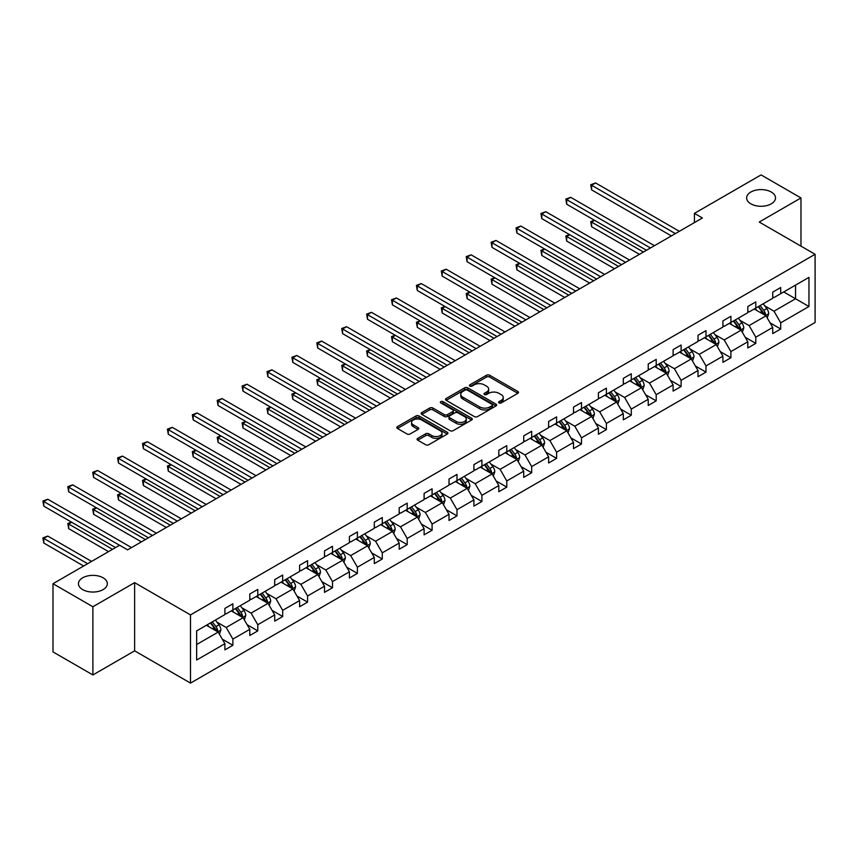 <?xml version="1.0" encoding="UTF-8"?>
<svg xmlns="http://www.w3.org/2000/svg" width="858" height="858" viewBox="0 0 858 858"><rect width="100%" height="100%" fill="white"/><g stroke="black" fill="none" stroke-linecap="round" stroke-linejoin="round"><path stroke-width="1.29" d="M103.11 577.809A14.447 8.344 0 0 0 87.366 575.997A14.447 8.344 0 0 0 78.443 583.708A14.447 8.344 0 0 0 82.679 589.607A14.447 8.344 0 0 0 98.423 591.409A14.447 8.344 0 0 0 107.336 583.708A14.447 8.344 0 0 0 103.11 577.809M771.288 192.042A14.447 8.344 0 0 0 755.544 190.229A14.447 8.344 0 0 0 746.621 197.941A14.447 8.344 0 0 0 750.857 203.839A14.447 8.344 0 0 0 766.602 205.641A14.447 8.344 0 0 0 775.514 197.941A14.447 8.344 0 0 0 771.288 192.042M499.013 402.928A1.555 0.89 0 0 0 501.211 402.928L517.857 393.307A2.22 1.276 0 0 0 518.5 392.406A2.22 1.276 0 0 0 517.857 391.505L489.65 375.225A2.22 1.276 0 0 0 486.518 375.225L469.873 384.834A1.555 0.89 0 0 0 469.423 385.467A1.555 0.89 0 0 0 469.873 386.1A1.555 0.89 0 0 0 472.061 386.1L474.217 384.856A7.089 4.097 0 0 1 484.244 384.856L486.593 386.207A7.089 4.097 0 0 1 488.674 389.103A7.089 4.097 0 0 1 486.593 391.999L484.448 393.243A1.555 0.89 0 0 0 483.987 393.876A1.555 0.89 0 0 0 484.448 394.508A1.555 0.89 0 0 0 486.636 394.508L488.792 393.264A7.089 4.097 0 0 1 498.82 393.264L501.169 394.626A7.089 4.097 0 0 1 503.249 397.522A7.089 4.097 0 0 1 501.169 400.418L499.013 401.651A1.555 0.89 0 0 0 498.562 402.295A1.555 0.89 0 0 0 499.013 402.928L499.013 401.651M417.739 438.363A2.22 1.276 0 0 0 417.085 439.264A2.22 1.276 0 0 0 417.739 440.165L425.654 444.734A2.22 1.276 0 0 0 428.786 444.734L447.275 434.062A2.22 1.276 0 0 0 447.919 433.161A2.22 1.276 0 0 0 447.275 432.25L419.069 415.969A2.22 1.276 0 0 0 415.937 415.969L397.447 426.641A2.22 1.276 0 0 0 396.804 427.552A2.22 1.276 0 0 0 397.447 428.453L407.003 433.976A2.22 1.276 0 0 0 410.135 433.976L418.05 429.408A2.22 1.276 0 0 0 418.704 428.496A2.22 1.276 0 0 0 418.05 427.595L413.309 424.86A5.931 3.421 0 0 1 411.572 422.436A5.931 3.421 0 0 1 415.229 419.272A5.931 3.421 0 0 1 421.696 420.023L440.261 430.737A5.931 3.421 0 0 1 441.999 433.161A5.931 3.421 0 0 1 438.341 436.325A5.931 3.421 0 0 1 431.874 435.574L428.786 433.794A2.22 1.276 0 0 0 425.654 433.794L417.739 438.363L417.739 440.165M134.631 582.646L92.889 606.745L52.992 583.708L52.992 651.908L92.889 674.946L134.631 650.847L190.497 683.097L190.497 614.907L134.631 582.646L134.631 650.847M800.975 246.139L800.975 197.941L759.233 222.04L815.1 254.29L190.497 614.907M800.975 197.941L761.067 174.903L694.422 213.374L694.422 222.587M52.992 583.708L119.627 545.227L127.606 549.839L702.412 217.986L694.422 213.374M474.377 416.602A2.22 1.276 0 0 0 477.509 416.602L495.999 405.931A2.22 1.276 0 0 0 496.643 405.03A2.22 1.276 0 0 0 495.999 404.118L467.792 387.837A2.22 1.276 0 0 0 464.661 387.837L446.171 398.509A2.22 1.276 0 0 0 445.527 399.42A2.22 1.276 0 0 0 446.171 400.321L474.377 416.602M441.387 403.26A1.555 0.89 0 0 1 442.964 403.474L471.61 420.012L453.142 430.673A2.22 1.276 0 0 1 450.01 430.673L421.814 414.393L429.719 409.856L429.719 408.011L421.814 412.58A2.22 1.276 0 0 0 421.16 413.481A2.22 1.276 0 0 0 421.814 414.393L421.814 412.58M429.719 409.856A2.22 1.276 0 0 1 432.861 409.856L432.861 408.011A2.22 1.276 0 0 0 429.719 408.011M432.861 408.011L444.294 414.618A2.22 1.276 0 0 0 447.426 414.618L452.681 411.583A2.22 1.276 0 0 0 453.324 410.682A2.22 1.276 0 0 0 452.681 409.77L440.765 402.895A1.555 0.89 0 0 1 440.315 402.263A1.555 0.89 0 0 1 441.269 401.437A1.555 0.89 0 0 1 442.964 401.63L471.632 418.189A2.22 1.276 0 0 1 472.286 419.09A2.22 1.276 0 0 1 471.632 420.002L471.632 418.189M92.889 606.745L92.889 674.946M196.643 630.887L224.903 614.575L224.903 608.408L232.883 603.796L232.883 609.974L249.796 600.203L249.796 594.026L257.786 589.425L257.786 595.591L274.699 585.832L274.699 579.654L282.679 575.042L282.679 581.22L299.603 571.449L299.603 565.272L307.582 560.671L307.582 566.838L324.506 557.078L324.506 550.9L332.486 546.289L332.486 552.466L349.41 542.696L349.41 536.518L357.389 531.917L357.389 538.095L374.303 528.324L374.303 522.147L382.282 517.535L382.282 523.712L399.206 513.942L399.206 507.775L407.185 503.163L407.185 509.341L424.109 499.571L424.109 493.393L432.089 488.781L432.089 494.959L449.013 485.188L449.013 479.021L456.992 474.41L456.992 480.587L473.906 470.817L473.906 464.639L481.896 460.038L481.896 466.205L498.809 456.435L498.809 450.268L506.788 445.656L506.788 451.834L523.712 442.063L523.712 435.885L531.692 431.284L531.692 437.451L548.616 427.692L548.616 421.514L556.595 416.902L556.595 423.08L573.509 413.309L573.509 407.132L581.499 402.531L581.499 408.698L598.412 398.938L598.412 392.76L606.391 388.148L606.391 394.326L623.316 384.556L623.316 378.378L631.295 373.777L631.295 379.955L648.219 370.184L648.219 364.006L656.198 359.395L656.198 365.572L673.112 355.802L673.112 349.635L681.102 345.023L681.102 351.201L698.015 341.43L698.015 335.253L705.995 330.641L705.995 336.819L722.919 327.048L722.919 320.881L730.898 316.27L730.898 322.447L747.822 312.677L747.822 306.499L755.801 301.898L755.801 308.065L772.726 298.294L772.726 292.128L780.705 287.516L780.705 293.693L808.955 277.381L808.955 306.499L780.705 322.812L780.705 328.989L772.726 333.59L772.726 327.424L755.801 337.194L755.801 343.361L747.822 347.973L747.822 341.795L730.898 351.566L730.898 357.743L722.919 362.344L722.919 356.177L705.995 365.937L705.995 372.115L698.015 376.726L698.015 370.549L681.102 380.319L681.102 386.497L673.112 391.098L673.112 384.931L656.198 394.691L656.198 400.868L648.219 405.48L648.219 399.302L631.295 409.073L631.295 415.251L623.316 419.852L623.316 413.674L606.391 423.444L606.391 429.622L598.412 434.234L598.412 428.056L581.499 437.827L581.499 443.994L573.509 448.605L573.509 442.428L556.595 452.198L556.595 458.376L548.616 462.988L548.616 456.81L531.692 466.58L531.692 472.747L523.712 477.359L523.712 471.181L506.788 480.952L506.788 487.13L498.809 491.731L498.809 485.564L481.896 495.334L481.896 501.501L473.906 506.113L473.906 499.935L456.992 509.706L456.992 515.883L449.013 520.484L449.013 514.317L432.089 524.088L432.089 530.255L424.109 534.866L424.109 528.689L407.185 538.459L407.185 544.637L399.206 549.238L399.206 543.071L382.282 552.831L382.282 559.008L374.303 563.62L374.303 557.443L357.389 567.213L357.389 573.391L349.41 577.992L349.41 571.825L332.486 581.585L332.486 587.762L324.506 592.374L324.506 586.196L307.582 595.967L307.582 602.144L299.603 606.745L299.603 600.568L282.679 610.338L282.679 616.516L274.699 621.128L274.699 614.95L257.786 624.721L257.786 630.887L249.796 635.499L249.796 629.322L232.883 639.092L232.883 645.27L224.903 649.881L224.903 643.704L196.643 660.016L196.643 630.887M190.497 683.097L815.1 322.49L815.1 254.29M231.285 610.896L243.093 617.717L226.18 627.477L216.935 622.147M226.18 627.477L232.883 639.092M243.093 617.717L249.796 629.322M224.903 613.105L226.18 613.845L232.883 609.974M256.188 596.514L267.996 603.335L251.083 613.105L241.838 607.775M251.083 613.105L257.786 624.721M267.996 603.335L274.699 614.95M249.796 598.734L251.083 599.463L257.786 595.591M281.092 582.142L292.9 588.963L275.976 598.734L266.741 593.393M275.976 598.734L282.679 610.338M292.9 588.963L299.603 600.568M274.699 584.352L275.976 585.092L282.679 581.22M305.984 567.76L317.803 574.581L300.879 584.352L291.645 579.021M300.879 584.352L307.582 595.967M317.803 574.581L324.506 586.196M299.603 569.98L300.879 570.709L307.582 566.838M330.888 553.389L342.696 560.21L325.783 569.98L316.538 564.639M325.783 569.98L332.486 581.585M342.696 560.21L349.41 571.825M324.506 555.598L325.783 556.338L332.486 552.466M355.791 539.017L367.599 545.827L350.686 555.598L341.441 550.268M350.686 555.598L357.389 567.213M367.599 545.827L374.303 557.443M349.41 541.226L350.686 541.956L357.389 538.095M380.695 524.635L392.503 531.456L375.579 541.226L366.345 535.885M375.579 541.226L382.282 552.831M392.503 531.456L399.206 543.071M374.303 526.844L375.579 527.584L382.282 523.712M405.587 510.263L417.406 517.074L400.482 526.844L391.248 521.514M400.482 526.844L407.185 538.459M417.406 517.074L424.109 528.689M399.206 512.473L400.482 513.213L407.185 509.341M430.491 495.881L442.31 502.702L425.386 512.473L416.141 507.132M425.386 512.473L432.089 524.088M442.31 502.702L449.013 514.317M424.109 498.09L425.386 498.83L432.089 494.959M455.394 481.51L467.202 488.331L450.289 498.09L441.044 492.76M450.289 498.09L456.992 509.706M467.202 488.331L473.906 499.935M449.013 483.719L450.289 484.459L456.992 480.587M480.298 467.127L492.106 473.948L475.182 483.719L465.948 478.389M475.182 483.719L481.896 495.334M492.106 473.948L498.809 485.564M473.906 469.337L475.182 470.077L481.896 466.205M505.19 452.756L517.009 459.577L500.085 469.337L490.851 464.006M500.085 469.337L506.788 480.952M517.009 459.577L523.712 471.181M498.809 454.965L500.085 455.705L506.788 451.834M530.094 438.374L541.913 445.195L524.989 454.965L515.755 449.635M524.989 454.965L531.692 466.58M541.913 445.195L548.616 456.81M523.712 440.594L524.989 441.323L531.692 437.451M554.997 424.002L566.806 430.823L549.892 440.594L540.647 435.253M549.892 440.594L556.595 452.198M566.806 430.823L573.509 442.428M548.616 426.212L549.892 426.952L556.595 423.08M579.901 409.62L591.709 416.441L574.785 426.212L565.551 420.881M574.785 426.212L581.499 437.827M591.709 416.441L598.412 428.056M573.509 411.84L574.785 412.569L581.499 408.698M604.793 395.248L616.612 402.07L599.688 411.84L590.454 406.499M599.688 411.84L606.391 423.444M616.612 402.07L623.316 413.674M598.412 397.458L599.688 398.198L606.391 394.326M629.697 380.866L641.516 387.687L624.592 397.458L615.358 392.127M624.592 397.458L631.295 409.073M641.516 387.687L648.219 399.302M623.316 383.086L624.592 383.816L631.295 379.955M654.6 366.495L666.409 373.316L649.495 383.086L640.25 377.745M649.495 383.086L656.198 394.691M666.409 373.316L673.112 384.931M648.219 368.704L649.495 369.444L656.198 365.572M679.504 352.123L691.312 358.934L674.399 368.704L665.154 363.374M674.399 368.704L681.102 380.319M691.312 358.934L698.015 370.549M673.112 354.333L674.399 355.073L681.102 351.201M704.407 337.741L716.215 344.562L699.291 354.333L690.057 348.991M699.291 354.333L705.995 365.937M716.215 344.562L722.919 356.177M698.015 339.95L699.291 340.69L705.995 336.819M729.3 323.369L741.119 330.191L724.195 339.95L714.961 334.62M724.195 339.95L730.898 351.566M741.119 330.191L747.822 341.795M722.919 325.579L724.195 326.319L730.898 322.447M754.203 308.987L766.012 315.808L749.098 325.579L739.853 320.249M749.098 325.579L755.801 337.194M766.012 315.808L772.726 327.424M747.822 311.197L749.098 311.937L755.801 308.065M783.729 291.945L795.548 298.756L774.002 311.197L764.757 305.866M774.002 311.197L780.705 322.812M808.955 306.499L795.548 298.756L795.548 285.124L808.955 277.381M772.726 296.825L774.002 297.565L780.705 293.693M196.643 644.53L218.2 632.089L206.381 625.268M218.2 632.089L224.903 643.704M770.087 322.855L780.705 328.989M745.184 337.237L755.801 343.361M720.28 351.608L730.898 357.743M695.388 365.991L705.995 372.115M670.484 380.362L681.102 386.497M645.581 394.744L656.198 400.868M620.677 409.116L631.295 415.251M595.784 423.498L606.391 429.622M570.881 437.87L581.499 443.994M545.978 452.252L556.595 458.376M521.074 466.623L531.692 472.747M496.181 480.995L506.788 487.13M471.278 495.377L481.896 501.501M446.375 509.749L456.992 515.883M421.471 524.131L432.089 530.255M396.578 538.502L407.185 544.637M371.675 552.884L382.282 559.008M346.771 567.256L357.389 573.391M321.868 581.638L332.486 587.762M296.965 596.01L307.582 602.144M272.072 610.392L282.679 616.516M247.168 624.763L257.786 630.887M222.265 639.135L232.883 645.27M499.635 403.142L501.169 402.252A7.089 4.097 0 0 0 503.249 399.356L503.249 397.522M488.674 389.103L488.674 390.948A7.089 4.097 0 0 1 486.593 393.843L485.06 394.734M517.824 393.329L489.65 377.059A2.22 1.276 0 0 0 486.518 377.059L470.495 386.315M495.999 404.118L495.999 405.931L467.792 389.682A2.22 1.276 0 0 0 464.661 389.682L446.203 400.343M492.084 405.662A1.555 0.89 0 0 0 492.535 405.03A1.555 0.89 0 0 0 492.084 404.397L467.331 390.1A1.555 0.89 0 0 0 465.133 390.1L462.859 391.409A7.089 4.097 0 0 0 460.789 394.305A7.089 4.097 0 0 0 462.859 397.2L479.783 406.971A7.089 4.097 0 0 0 489.811 406.971L492.084 405.662L492.084 407.507A1.555 0.89 0 0 0 492.535 406.874L492.535 405.03M460.789 394.305L460.789 396.149A7.089 4.097 0 0 0 462.859 399.045L462.859 397.2M492.084 407.507L489.811 408.816A7.089 4.097 0 0 1 479.783 408.816L462.859 399.045M432.861 409.856L444.294 416.462A2.22 1.276 0 0 0 447.426 416.462L452.681 413.427A2.22 1.276 0 0 0 453.324 412.526L453.324 410.682M456.166 421.471A5.931 3.421 0 0 0 462.623 422.211A5.931 3.421 0 0 0 466.28 419.047A5.931 3.421 0 0 0 464.543 416.623L458 412.848A2.22 1.276 0 0 0 454.869 412.848L449.624 415.883A2.22 1.276 0 0 0 448.97 416.784A2.22 1.276 0 0 0 449.624 417.685L456.166 421.471L456.166 423.305A5.931 3.421 0 0 0 462.623 424.056A5.931 3.421 0 0 0 466.28 420.892L466.28 419.047M448.97 416.784L448.97 418.629A2.22 1.276 0 0 0 449.624 419.53L449.624 417.685M456.166 423.305L449.624 419.53M441.999 433.161L441.999 435.006A5.931 3.421 0 0 1 438.341 438.159A5.931 3.421 0 0 1 431.874 437.419L428.786 435.639A2.22 1.276 0 0 0 425.654 435.639L417.771 440.186M411.572 422.436L411.572 424.281A5.931 3.421 0 0 0 413.309 426.705L413.309 424.86M418.018 429.418L413.309 426.705M447.243 434.084L419.069 417.814A2.22 1.276 0 0 0 415.937 417.814L397.479 428.474L397.447 426.641M767.234 317.91L768.693 313.674A5.985 3.453 -120 0 0 766.784 308.58L763.202 303.796M756.777 310.478L755.222 308.397M594.626 220.367L591.602 222.115L591.602 226.727L639.435 254.343M765.132 315.304L765.465 313.921A5.985 3.453 -120 0 0 763.759 310.328L760.167 305.545M758.676 306.413L762.623 311.669A3.046 1.759 60 0 1 763.17 312.602L765.465 313.921M758.258 306.649L761.84 311.433A5.985 3.453 60 0 1 763.33 314.253M591.602 226.727L590.722 221.611L643.425 252.037M590.722 221.611L594.283 220.163M675.353 233.601L591.602 185.253L595.591 182.947L679.343 231.306M671.364 235.907L591.602 189.854L591.602 185.253L590.722 184.738L595.591 182.947M591.602 189.854L590.722 184.738M742.331 332.282L743.8 328.046A5.985 3.453 -120 0 0 741.891 322.951L738.309 318.168M731.874 324.85L730.319 322.78M569.733 234.738L566.698 236.486L566.698 241.098L614.532 268.715M740.229 329.676L740.572 328.303A5.985 3.453 -120 0 0 738.856 324.699L735.274 319.916M733.772 320.785L737.719 326.051A3.046 1.759 60 0 1 738.266 326.973L740.572 328.303M733.354 321.021L736.936 325.815A5.985 3.453 60 0 1 738.427 328.635M566.698 241.098L565.819 235.982L618.521 266.409M565.819 235.982L569.38 234.534M717.427 346.664L718.897 342.428A5.985 3.453 -120 0 0 716.988 337.333L713.406 332.55M706.971 339.232L705.426 337.151M544.83 249.12L541.795 250.868L541.795 255.469L589.639 283.097M715.336 344.047L715.669 342.674A5.985 3.453 -120 0 0 713.953 339.082L710.37 334.298M708.869 335.167L712.816 340.422A3.046 1.759 60 0 1 713.373 341.355L715.669 342.674M708.451 335.403L712.043 340.186A5.985 3.453 60 0 1 713.534 343.007M541.795 255.469L540.915 250.364L593.629 280.791M540.915 250.364L544.476 248.917M650.45 247.983L566.698 199.624L570.688 197.319L654.44 245.678M646.46 250.289L566.698 204.236L566.698 199.624L565.819 199.12L570.688 197.319M566.698 204.236L565.819 199.12M625.546 262.355L541.795 214.007L545.785 211.701L629.536 260.049M621.557 264.661L541.795 218.608L541.795 214.007L540.915 213.492L545.785 211.701M541.795 218.608L540.915 213.492M692.524 361.036L693.993 356.799A5.985 3.453 -120 0 0 692.084 351.705L688.502 346.922M682.078 353.603L680.523 351.533M519.927 263.492L516.891 265.24L516.891 269.852L564.736 297.469M690.433 358.43L690.765 357.057A5.985 3.453 -120 0 0 689.049 353.453L685.467 348.67M683.965 349.538L687.912 354.804A3.046 1.759 60 0 1 688.47 355.727L690.765 357.057M683.558 349.774L687.14 354.558A5.985 3.453 60 0 1 688.631 357.389M516.891 269.852L516.023 264.736L568.725 295.163M516.023 264.736L519.573 263.288M600.654 276.737L516.891 228.378L520.881 226.072L604.643 274.431M596.653 279.043L516.891 232.99L516.891 228.378L516.023 227.874L520.881 226.072M516.891 232.99L516.023 227.874M667.631 375.418L669.09 371.171A5.985 3.453 -120 0 0 667.181 366.087L663.599 361.293M657.174 367.985L655.619 365.905M495.023 277.863L491.999 279.622L491.999 284.223L539.832 311.851M665.529 372.801L665.862 371.428A5.985 3.453 -120 0 0 664.156 367.835L660.563 363.052M659.073 363.91L663.009 369.176A3.046 1.759 60 0 1 663.566 370.109L665.862 371.428M658.654 364.157L662.237 368.94A5.985 3.453 60 0 1 663.727 371.761M491.999 284.223L491.119 279.107L543.822 309.545M491.119 279.107L494.68 277.67M575.75 291.109L491.999 242.76L495.988 240.454L579.74 288.803M571.76 293.415L491.999 247.361L491.999 242.76L491.119 242.246L495.988 240.454M491.999 247.361L491.119 242.246M642.728 389.789L644.197 385.553A5.985 3.453 -120 0 0 642.288 380.459L638.695 375.675M632.271 382.357L630.716 380.287M470.13 292.246L467.095 293.994L467.095 298.605L514.929 326.222M640.626 387.183L640.958 385.81A5.985 3.453 -120 0 0 639.253 382.207L635.671 377.423M634.169 378.292L638.116 383.558A3.046 1.759 60 0 1 638.663 384.481L640.958 385.81M633.751 378.528L637.333 383.311A5.985 3.453 60 0 1 638.824 386.143M467.095 298.605L466.216 293.49L518.918 323.916M466.216 293.49L469.776 292.042M550.847 305.491L467.095 257.132L471.085 254.826L554.836 303.185M546.857 307.786L467.095 261.744L467.095 257.132L466.216 256.628L471.085 254.826M467.095 261.744L466.216 256.628M617.824 404.172L619.294 399.925A5.985 3.453 -120 0 0 617.385 394.83L613.802 390.047M607.367 396.728L605.823 394.659M445.227 306.617L442.192 308.376L442.192 312.977L490.025 340.594M615.733 401.555L616.065 400.182A5.985 3.453 -120 0 0 614.349 396.589L610.767 391.806M609.266 392.664L613.213 397.93A3.046 1.759 60 0 1 613.77 398.863L616.065 400.182M608.848 392.91L612.43 397.694A5.985 3.453 60 0 1 613.92 400.514M442.192 312.977L441.312 307.861L494.026 338.299M441.312 307.861L444.873 306.413M525.943 319.862L442.192 271.514L446.181 269.208L529.933 317.557M521.954 322.168L442.192 276.115L442.192 271.514L441.312 270.999L446.181 269.208M442.192 276.115L441.312 270.999M592.921 418.543L594.39 414.307A5.985 3.453 -120 0 0 592.481 409.212L588.899 404.429M582.475 411.111L580.92 409.041M420.323 320.999L417.288 322.747L417.288 327.359L465.133 354.976M590.83 415.937L591.162 414.564A5.985 3.453 -120 0 0 589.446 410.961L585.864 406.177M584.362 407.046L588.309 412.312A3.046 1.759 60 0 1 588.867 413.234L591.162 414.564M583.955 407.282L587.537 412.065A5.985 3.453 60 0 1 589.028 414.897M417.288 327.359L416.409 322.243L469.122 352.67M416.409 322.243L419.97 320.795M501.04 334.245L417.288 285.886L421.278 283.58L505.04 331.939M497.05 336.54L417.288 290.497L417.288 285.886L416.409 285.382L421.278 283.58M417.288 290.497L416.409 285.382M568.017 432.925L569.487 428.678A5.985 3.453 -120 0 0 567.578 423.584L563.996 418.801M557.571 425.482L556.016 423.412M395.42 335.371L392.396 337.13L392.396 341.731L440.229 369.348M565.926 430.308L566.259 428.936A5.985 3.453 -120 0 0 564.553 425.343L560.96 420.559M559.47 421.417L563.406 426.683A3.046 1.759 60 0 1 563.963 427.606L566.259 428.936M559.051 421.664L562.634 426.447A5.985 3.453 60 0 1 564.124 429.268M392.396 341.731L391.516 336.615L444.219 367.052M391.516 336.615L395.077 335.167M476.147 348.616L392.396 300.257L396.385 297.962L480.137 346.31M472.157 350.922L392.396 304.869L392.396 300.257L391.516 299.753L396.385 297.962M392.396 304.869L391.516 299.753M543.125 447.297L544.594 443.06A5.985 3.453 -120 0 0 542.685 437.966L539.092 433.183M532.668 439.864L531.113 437.784M370.527 349.753L367.492 351.501L367.492 356.113L415.326 383.73M541.023 444.691L541.355 443.318A5.985 3.453 -120 0 0 539.65 439.714L536.068 434.931M534.566 435.8L538.513 441.066A3.046 1.759 60 0 1 539.06 441.988L541.355 443.318M534.148 436.036L537.73 440.819A5.985 3.453 60 0 1 539.221 443.65M367.492 356.113L366.613 350.997L419.315 381.424M366.613 350.997L370.173 349.549M518.221 461.679L519.691 457.432A5.985 3.453 -120 0 0 517.782 452.338L514.199 447.554M507.764 454.236L506.209 452.166M345.624 364.124L342.589 365.873L342.589 370.484L390.422 398.101M516.119 459.062L516.462 457.689A5.985 3.453 -120 0 0 514.746 454.096L511.164 449.313M509.663 450.171L513.61 455.437A3.046 1.759 60 0 1 514.156 456.359L516.462 457.689M509.244 450.418L512.827 455.201A5.985 3.453 60 0 1 514.317 458.022M342.589 370.484L341.709 365.369L394.423 395.795M341.709 365.369L345.27 363.921M493.318 476.051L494.787 471.814A5.985 3.453 -120 0 0 492.878 466.72L489.296 461.936M482.872 468.618L481.317 466.538M320.72 378.507L317.685 380.255L317.685 384.867L365.529 412.484M491.226 473.444L491.559 472.061A5.985 3.453 -120 0 0 489.843 468.468L486.261 463.685M484.759 464.553L488.706 469.819A3.046 1.759 60 0 1 489.264 470.742L491.559 472.061M484.341 464.789L487.934 469.573A5.985 3.453 60 0 1 489.425 472.404M317.685 384.867L316.806 379.751L369.519 410.178M316.806 379.751L320.366 378.303M468.414 490.422L469.884 486.186A5.985 3.453 -120 0 0 467.975 481.091L464.392 476.308M457.968 482.99L456.413 480.92M295.817 392.878L292.793 394.626L292.793 399.238L340.626 426.855M466.323 487.816L466.655 486.443A5.985 3.453 -120 0 0 464.939 482.839L461.357 478.056M459.867 478.925L463.803 484.191A3.046 1.759 60 0 1 464.36 485.113L466.655 486.443M459.448 479.172L463.03 483.955A5.985 3.453 60 0 1 464.521 486.776M292.793 399.238L291.913 394.122L344.616 424.549M291.913 394.122L295.474 392.674M443.522 504.804L444.98 500.568A5.985 3.453 -120 0 0 443.071 495.474L439.489 490.69M433.065 497.372L431.51 495.291M270.924 407.26L267.889 409.009L267.889 413.61L315.723 441.237M441.42 502.187L441.752 500.815A5.985 3.453 -120 0 0 440.047 497.222L436.465 492.438M434.963 493.307L438.91 498.562A3.046 1.759 60 0 1 439.457 499.495L441.752 500.815M434.545 493.543L438.127 498.326A5.985 3.453 60 0 1 439.618 501.147M267.889 413.61L267.01 408.505L319.712 438.931M267.01 408.505L270.57 407.057M418.618 519.176L420.088 514.939A5.985 3.453 -120 0 0 418.178 509.845L414.596 505.062M408.161 511.743L406.606 509.673M246.021 421.632L242.986 423.38L242.986 427.992L290.819 455.609M416.516 516.57L416.859 515.197A5.985 3.453 -120 0 0 415.143 511.593L411.561 506.81M410.06 507.679L414.006 512.945A3.046 1.759 60 0 1 414.553 513.867L416.859 515.197M409.641 507.915L413.224 512.709A5.985 3.453 60 0 1 414.714 515.529M242.986 427.992L242.106 422.876L294.809 453.303M242.106 422.876L245.667 421.428M393.715 533.558L395.184 529.322A5.985 3.453 -120 0 0 393.275 524.227L389.693 519.444M383.269 526.126L381.713 524.045M221.117 436.003L218.082 437.762L218.082 442.363L265.926 469.991M391.623 530.941L391.956 529.568A5.985 3.453 -120 0 0 390.24 525.975L386.658 521.192M385.156 522.05L389.103 527.316A3.046 1.759 60 0 1 389.661 528.249L391.956 529.568M384.738 522.297L388.331 527.08A5.985 3.453 60 0 1 389.822 529.901M218.082 442.363L217.203 437.248L269.916 467.685M217.203 437.248L220.763 435.81M368.811 547.93L370.281 543.693A5.985 3.453 -120 0 0 368.372 538.599L364.789 533.815M358.365 540.497L356.81 538.427M196.214 450.386L193.179 452.134L193.179 456.746L241.023 484.362M366.72 545.323L367.052 543.951A5.985 3.453 -120 0 0 365.336 540.347L361.754 535.564M360.263 536.432L364.2 541.698A3.046 1.759 60 0 1 364.757 542.621L367.052 543.951M359.845 536.668L363.427 541.452A5.985 3.453 60 0 1 364.918 544.283M193.179 456.746L192.31 451.63L245.013 482.057M192.31 451.63L195.871 450.182M343.919 562.312L345.377 558.065A5.985 3.453 -120 0 0 343.468 552.981L339.886 548.187M333.462 554.869L331.907 552.799M171.31 464.757L168.286 466.516L168.286 471.117L216.119 498.745M341.816 559.695L342.149 558.322A5.985 3.453 -120 0 0 340.444 554.729L336.862 549.946M335.36 550.804L339.307 556.07A3.046 1.759 60 0 1 339.854 557.003L342.149 558.322M334.942 551.05L338.524 555.834A5.985 3.453 60 0 1 340.015 558.655M168.286 471.117L167.407 466.001L220.109 496.439M167.407 466.001L170.967 464.553M319.015 576.683L320.484 572.447A5.985 3.453 -120 0 0 318.575 567.352L314.993 562.569M308.558 569.251L307.003 567.181M146.418 479.139L143.383 480.888L143.383 485.499L191.216 513.116M316.913 574.077L317.256 572.704A5.985 3.453 -120 0 0 315.54 569.101L311.958 564.317M310.457 565.186L314.403 570.452A3.046 1.759 60 0 1 314.95 571.374L317.256 572.704M310.038 565.422L313.62 570.205A5.985 3.453 60 0 1 315.111 573.037M143.383 485.499L142.503 480.383L195.206 510.81M142.503 480.383L146.064 478.936M451.244 362.988L367.492 314.639L371.482 312.333L455.233 360.692M447.254 365.294L367.492 319.251L367.492 314.639L366.613 314.135L371.482 312.333M367.492 319.251L366.613 314.135M426.34 377.37L342.589 329.011L346.578 326.716L430.33 375.064M422.351 379.676L342.589 333.623L342.589 329.011L341.709 328.507L346.578 326.716M342.589 333.623L341.709 328.507M401.437 391.741L317.685 343.393L321.675 341.087L405.426 389.446M397.447 394.047L317.685 347.994L317.685 343.393L316.806 342.889L321.675 341.087M317.685 347.994L316.806 342.889M376.544 406.124L292.793 357.765L296.782 355.459L380.534 403.818M372.554 408.429L292.793 362.376L292.793 357.765L291.913 357.26L296.782 355.459M292.793 362.376L291.913 357.26M351.641 420.495L267.889 372.147L271.879 369.841L355.63 418.189M347.651 422.801L267.889 376.748L267.889 372.147L267.01 371.632L271.879 369.841M267.889 376.748L267.01 371.632M326.737 434.877L242.986 386.518L246.975 384.212L330.727 432.571M322.747 437.183L242.986 391.13L242.986 386.518L242.106 386.014L246.975 384.212M242.986 391.13L242.106 386.014M301.834 449.249L218.082 400.901L222.072 398.595L305.823 446.943M297.844 451.555L218.082 405.502L218.082 400.901L217.203 400.386L222.072 398.595M218.082 405.502L217.203 400.386M276.941 463.631L193.179 415.272L197.179 412.966L280.931 461.325M272.951 465.926L193.179 419.884L193.179 415.272L192.31 414.768L197.179 412.966M193.179 419.884L192.31 414.768M252.037 478.003L168.286 429.654L172.276 427.348L256.027 475.697M248.048 480.308L168.286 434.255L168.286 429.654L167.407 429.139L172.276 427.348M168.286 434.255L167.407 429.139M227.134 492.385L143.383 444.026L147.372 441.72L231.124 490.079M223.144 494.68L143.383 448.637L143.383 444.026L142.503 443.522L147.372 441.72M143.383 448.637L142.503 443.522M294.112 591.065L295.581 586.818A5.985 3.453 -120 0 0 293.672 581.724L290.09 576.941M283.655 583.622L282.11 581.552M121.514 493.511L118.479 495.27L118.479 499.871L166.323 527.488M292.02 588.449L292.353 587.076A5.985 3.453 -120 0 0 290.637 583.483L287.055 578.7M285.553 579.558L289.5 584.824A3.046 1.759 60 0 1 290.058 585.757L292.353 587.076M285.135 579.804L288.728 584.588A5.985 3.453 60 0 1 290.219 587.408M118.479 499.871L117.6 494.755L170.313 525.193M117.6 494.755L121.16 493.307M202.231 506.756L118.479 458.397L122.469 456.102L206.22 504.45M198.241 509.062L118.479 463.009L118.479 458.397L117.6 457.893L122.469 456.102M118.479 463.009L117.6 457.893M269.208 605.437L270.678 601.201A5.985 3.453 -120 0 0 268.769 596.106L265.186 591.323M258.762 598.005L257.207 595.924M96.611 507.893L93.576 509.641L93.576 514.253L141.42 541.87M267.117 602.831L267.449 601.458A5.985 3.453 -120 0 0 265.733 597.854L262.151 593.071M260.65 593.94L264.596 599.206A3.046 1.759 60 0 1 265.154 600.128L267.449 601.458M260.242 594.176L263.824 598.959A5.985 3.453 60 0 1 265.315 601.79M93.576 514.253L92.707 509.137L145.41 539.564M92.707 509.137L96.257 507.689M177.338 521.128L93.576 472.779L97.565 470.474L181.328 518.833M173.337 523.434L93.576 477.391L93.576 472.779L92.707 472.275L97.565 470.474M93.576 477.391L92.707 472.275M244.316 619.819L245.774 615.572A5.985 3.453 -120 0 0 243.865 610.478L240.283 605.694M233.859 612.376L232.303 610.306M71.707 522.265L68.683 524.024L68.683 528.625L108.537 551.64M242.213 617.202L242.546 615.83A5.985 3.453 -120 0 0 240.841 612.237L237.248 607.453M235.757 608.311L239.693 613.577A3.046 1.759 60 0 1 240.251 614.5L242.546 615.83M235.339 608.558L238.921 613.341A5.985 3.453 60 0 1 240.412 616.162M68.683 528.625L67.803 523.509L112.527 549.335M67.803 523.509L71.364 522.061M152.434 535.51L68.683 487.151L72.673 484.856L156.424 533.204M148.445 537.816L68.683 491.763L68.683 487.151L67.803 486.647L72.673 484.856M68.683 491.763L67.803 486.647M219.412 634.191L220.881 629.954A5.985 3.453 -120 0 0 218.972 624.86L215.379 620.077M208.955 626.758L207.4 624.678M91.613 561.411L47.769 536.089L43.779 538.395L43.779 543.007L83.634 566.012M217.31 631.585L217.642 630.212A5.985 3.453 -120 0 0 215.937 626.608L212.355 621.825M210.853 622.694L214.8 627.959A3.046 1.759 60 0 1 215.347 628.882L217.642 630.212M210.435 622.929L214.017 627.713A5.985 3.453 60 0 1 215.508 630.544M43.779 543.007L42.9 537.891L87.623 563.706M42.9 537.891L47.769 536.089M119.552 545.28L43.779 501.533L47.769 499.227L131.521 547.586M115.562 547.586L43.779 506.134L43.779 501.533L42.9 501.029L47.769 499.227M43.779 506.134L42.9 501.029M501.169 402.252L501.169 400.418M484.448 394.508L484.448 393.243M486.593 393.843L486.593 391.999M469.873 386.1L469.873 384.834M486.518 377.059L486.518 375.225M489.65 377.059L489.65 375.225M517.857 393.307L517.857 391.505M446.171 400.321L446.171 398.509M464.661 389.682L464.661 387.837M467.792 389.682L467.792 387.837M479.783 408.816L479.783 406.971M489.811 408.816L489.811 406.971M444.294 416.462L444.294 414.618M447.426 416.462L447.426 414.618M452.681 413.427L452.681 411.583M442.964 403.474L442.964 401.63M425.654 435.639L425.654 433.794M428.786 435.639L428.786 433.794M431.874 437.419L431.874 435.574M418.05 429.408L418.05 427.595M415.937 417.814L415.937 415.969M419.069 417.814L419.069 415.969M447.275 434.062L447.275 432.25M765.583 315.562L768.661 313.781M763.759 310.328L766.784 308.58M760.134 312.419L761.84 311.433M740.69 329.933L743.757 328.164M738.856 324.699L741.891 322.951M735.242 326.791L736.936 325.815M715.786 344.315L718.854 342.535M713.953 339.082L716.988 337.333M710.338 341.173L712.043 340.186M690.883 358.687L693.95 356.917M689.049 353.453L692.084 351.705M685.435 355.544L687.14 354.558M665.98 373.069L669.058 371.289M664.156 367.835L667.181 366.087M660.531 369.916L662.237 368.94M641.076 387.441L644.154 385.671M639.253 382.207L642.288 380.459M635.639 384.298L637.333 383.311M616.183 401.823L619.251 400.043M614.349 396.589L617.385 394.83M610.735 398.67L612.43 397.694M591.28 416.194L594.347 414.425M589.446 410.961L592.481 409.212M585.832 413.052L587.537 412.065M566.377 430.577L569.455 428.796M564.553 425.343L567.578 423.584M560.928 427.423L562.634 426.447M541.473 444.948L544.551 443.178M539.65 439.714L542.685 437.966M536.036 441.806L537.73 440.819M516.58 459.32L519.648 457.55M514.746 454.096L517.782 452.338M511.132 456.177L512.827 455.201M491.677 473.702L494.744 471.921M489.843 468.468L492.878 466.72M486.229 470.559L487.934 469.573M466.773 488.073L469.852 486.304M464.939 482.839L467.975 481.091M461.325 484.931L463.03 483.955M441.87 502.456L444.948 500.675M440.047 497.222L443.071 495.474M436.422 499.313L438.127 498.326M416.977 516.827L420.045 515.057M415.143 511.593L418.178 509.845M411.529 513.685L413.224 512.709M392.074 531.209L395.141 529.429M390.24 525.975L393.275 524.227M386.626 528.067L388.331 527.08M367.17 545.581L370.248 543.811M365.336 540.347L368.372 538.599M361.722 542.438L363.427 541.452M342.267 559.963L345.345 558.183M340.444 554.729L343.468 552.981M336.819 556.81L338.524 555.834M317.374 574.334L320.442 572.565M315.54 569.101L318.575 567.352M311.926 571.192L313.62 570.205M292.471 588.717L295.538 586.936M290.637 583.483L293.672 581.724M287.022 585.564L288.728 584.588M267.567 603.088L270.635 601.319M265.733 597.854L268.769 596.106M262.119 599.946L263.824 598.959M242.664 617.46L245.742 615.69M240.841 612.237L243.865 610.478M237.216 614.317L238.921 613.341M217.76 631.842L220.838 630.072M215.937 626.608L218.972 624.86M212.323 628.7L214.017 627.713"/></g></svg>
